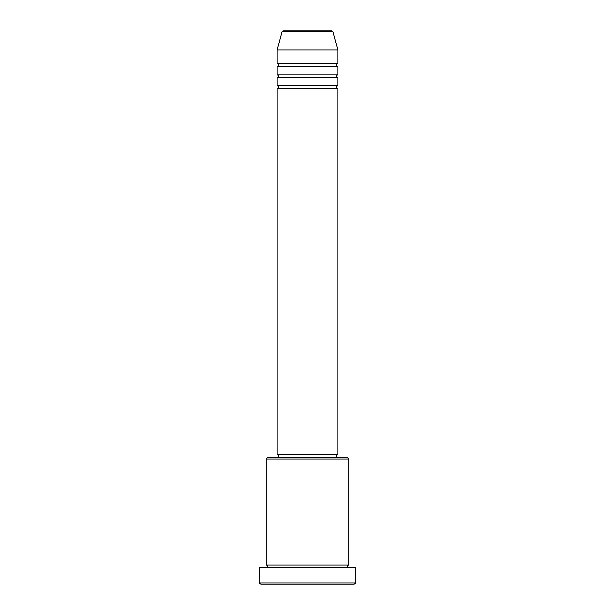 <?xml version="1.0" encoding="UTF-8"?>
<svg xmlns="http://www.w3.org/2000/svg" width="615" height="615" viewBox="0 0 615 615"><rect width="100%" height="100%" fill="white"/><g stroke="black" fill="none" stroke-linecap="round" stroke-linejoin="round"><path stroke-width="0.92" d="M331.57 30.75L283.43 30.75L331.57 30.75A1.376 1.376 0 0 1 332.9 31.772L337.789 50.023L277.211 50.023L277.211 63.799A1.376 1.376 0 0 1 278.587 65.175A1.376 1.376 0 0 1 277.211 66.551L277.211 74.807A1.376 1.376 0 0 1 278.587 76.183A1.376 1.376 0 0 1 277.211 77.567L277.211 85.823A1.376 1.376 0 0 1 278.587 87.199A1.376 1.376 0 0 1 277.211 88.575L277.211 454.823L337.789 454.823L337.789 88.575L277.211 88.575M283.43 30.75A1.376 1.376 0 0 0 282.101 31.772L277.211 50.023M337.789 50.023L337.789 63.799A1.376 1.376 0 0 0 336.413 65.175A1.376 1.376 0 0 0 337.789 66.551L337.789 74.807A1.376 1.376 0 0 0 336.413 76.183A1.376 1.376 0 0 0 337.789 77.567L337.789 85.823A1.376 1.376 0 0 0 336.413 87.199A1.376 1.376 0 0 0 337.789 88.575M266.195 458.951L267.571 457.575L347.429 457.575L348.805 458.951L266.195 458.951L266.195 564.977A1.376 1.376 0 0 1 267.571 566.354A1.376 1.376 0 0 1 266.195 567.73M354.317 584.25L260.683 584.25L259.307 582.874L355.693 582.874L354.317 584.25M348.805 458.951L348.805 564.977A1.376 1.376 0 0 0 347.429 566.354A1.376 1.376 0 0 0 348.805 567.73M337.789 77.567L277.211 77.567M337.789 85.823L277.211 85.823M278.587 454.823L278.587 457.575M336.413 454.823L336.413 457.575M348.805 564.977L266.195 564.977M355.693 582.874L355.693 567.73L259.307 567.73L259.307 582.874M337.789 63.799L277.211 63.799M337.789 66.551L277.211 66.551M337.789 74.807L277.211 74.807M332.9 31.772L282.101 31.772"/></g></svg>
